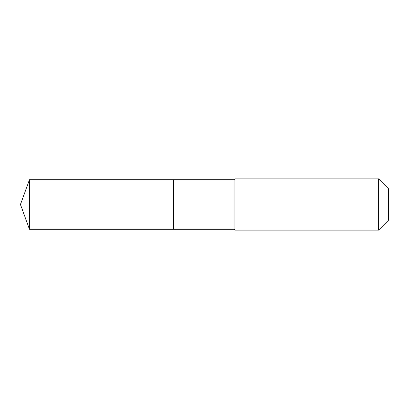 <?xml version="1.0" encoding="UTF-8"?>
<svg xmlns="http://www.w3.org/2000/svg" width="409" height="409" viewBox="0 0 409 409"><rect width="100%" height="100%" fill="white"/><g stroke="black" fill="none" stroke-linecap="round" stroke-linejoin="round"><path stroke-width="0.61" d="M20.45 204.5L29.479 179.694L234.106 179.694L234.909 178.891L378.627 178.891L388.55 188.815L388.55 220.185L378.627 230.109L234.909 230.109L234.106 229.306L29.479 229.306L20.45 204.5L29.479 229.306L29.479 179.694M388.55 220.185L378.627 230.109L234.909 230.109L234.106 229.306L173.518 229.306L173.518 179.694L173.518 229.306L29.479 229.306M234.106 229.306L234.106 179.694M234.909 230.109L234.909 178.891M378.627 230.109L378.627 178.891"/></g></svg>
